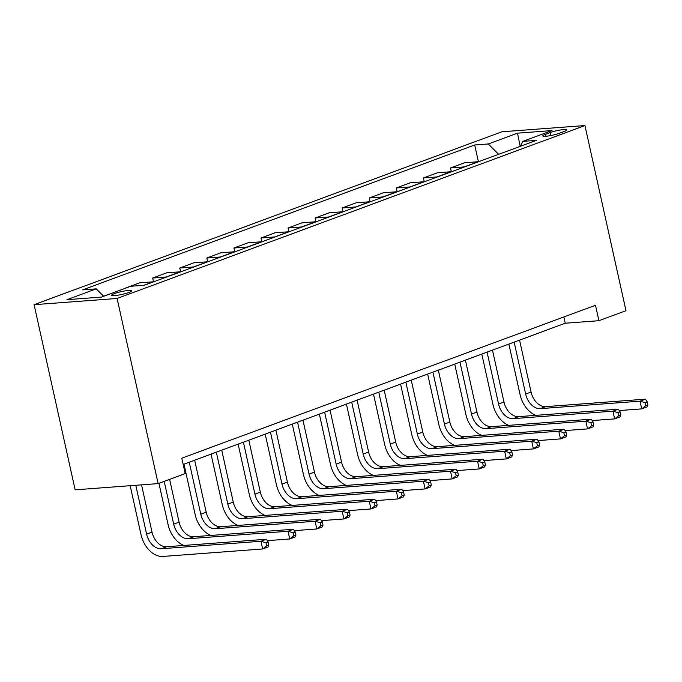 <?xml version="1.0" encoding="UTF-8"?>
<svg xmlns="http://www.w3.org/2000/svg" width="682" height="682" viewBox="0 0 682 682"><rect width="100%" height="100%" fill="white"/><g stroke="black" fill="none" stroke-linecap="round" stroke-linejoin="round"><path stroke-width="1.02" d="M128.813 292.484A10.213 1.432 -12.5 0 0 131.609 290.813A10.213 1.432 -12.5 0 0 125.232 290.873A10.213 1.432 -12.5 0 0 114.457 293.558A10.213 1.432 -12.5 0 0 111.66 295.229A10.213 1.432 -12.5 0 0 118.046 295.17A10.213 1.432 -12.5 0 0 128.813 292.484M117.099 298.469L158.139 483.615L75.148 489.829L34.1 304.683L501.943 131.771L584.943 125.556L117.099 298.469L34.1 304.683M183.185 464.442L565.267 323.225L598.907 320.702L595.488 305.272L181.796 458.176L185.214 473.606L158.139 483.615M550.255 132.555L545.489 134.32A9.898 1.39 -12.5 0 0 542.778 135.94A9.898 1.39 -12.5 0 0 548.959 135.88A9.898 1.39 -12.5 0 0 559.393 133.271L564.159 131.515A9.898 1.39 -12.5 0 0 566.87 129.895A9.898 1.39 -12.5 0 0 560.689 129.947A9.898 1.39 -12.5 0 0 550.255 132.555L550.911 135.53M498.644 154.311L488.261 143.962L474.698 144.985L82.658 289.876L96.23 288.861L103.681 296.286M488.261 143.962L517.502 133.16L552.053 130.569L522.813 141.379L520.477 146.238M96.23 288.861L66.989 299.671L101.533 297.079L130.774 286.269L144.345 285.255L536.376 140.364L522.813 141.379M598.907 320.702L625.982 310.694L584.943 125.556M563.878 316.96L565.267 323.225M474.698 144.985L478.406 161.711M478.611 161.711A12.77 8.815 -110.3 0 0 478.142 161.728L464.57 162.742L450.495 167.951L451.331 171.719M103.562 296.176L113.135 292.791M126.127 287.992L125.633 288.171M125.599 288.026L139.682 282.825L153.254 281.811A12.77 8.815 -110.3 0 1 153.723 281.794M166.715 276.986A12.77 8.815 -110.3 0 0 166.246 277.003L152.674 278.026L153.51 281.794M152.674 278.026L166.758 272.817L180.329 271.803A12.77 8.815 -110.3 0 1 180.798 271.786M193.79 266.977A12.77 8.815 -110.3 0 0 193.321 266.994L179.75 268.017L180.585 271.786M179.75 268.017L193.833 262.809L207.396 261.794A12.77 8.815 -110.3 0 1 207.874 261.777M220.866 256.978A12.77 8.815 -110.3 0 0 220.397 256.995L206.825 258.009L207.66 261.777M206.825 258.009L220.9 252.809L234.472 251.786A12.77 8.815 -110.3 0 1 234.949 251.769M247.941 246.969A12.77 8.815 -110.3 0 0 247.472 246.986L233.9 248.001L234.736 251.777M233.9 248.001L247.975 242.801L261.547 241.778A12.77 8.815 -110.3 0 1 262.016 241.76M275.017 236.961A12.77 8.815 -110.3 0 0 274.548 236.978L260.976 237.992L261.811 241.769M260.976 237.992L275.051 232.792L288.622 231.778A12.77 8.815 -110.3 0 1 289.091 231.761M302.092 226.953A12.77 8.815 -110.3 0 0 301.615 226.97L288.051 227.993L288.887 231.761M288.051 227.993L302.126 222.784L315.698 221.769A12.77 8.815 -110.3 0 1 316.167 221.752M329.167 216.944A12.77 8.815 -110.3 0 0 328.69 216.961L315.118 217.984L315.962 221.752M315.118 217.984L329.201 212.775L342.773 211.761A12.77 8.815 -110.3 0 1 343.242 211.744M356.234 206.944A12.77 8.815 -110.3 0 0 355.765 206.961L342.193 207.976L343.029 211.744M342.193 207.976L356.277 202.776L369.849 201.753A12.77 8.815 -110.3 0 1 370.317 201.736M383.31 196.936A12.77 8.815 -110.3 0 0 382.841 196.953L369.269 197.968L370.104 201.744M369.269 197.968L383.352 192.767L396.924 191.744A12.77 8.815 -110.3 0 1 397.393 191.727M410.385 186.928A12.77 8.815 -110.3 0 0 409.916 186.945L396.344 187.959L397.18 191.736M396.344 187.959L410.419 182.759L423.991 181.744A12.77 8.815 -110.3 0 1 424.468 181.727M437.46 176.919A12.77 8.815 -110.3 0 0 436.992 176.936L423.42 177.959L424.255 181.727M423.42 177.959L437.494 172.751L451.066 171.736A12.77 8.815 -110.3 0 1 451.544 171.719M464.536 166.911A12.77 8.815 -110.3 0 0 464.067 166.928L450.495 167.951M520.204 146.34L517.502 133.16M535.847 415.355A23.938 16.53 69.7 0 1 520.042 394.469L508.874 344.069M519.556 340.122L531.065 392.048A15.959 11.023 -110.3 0 0 545.702 406.643L645.411 399.166L639.997 401.169L645.053 402.661L645.735 405.747L647.9 404.946L647.218 401.86L645.053 402.661M514.143 342.117L525.652 394.051A15.959 11.023 -110.3 0 0 540.289 408.637L639.997 401.169L641.711 408.885L619.265 410.564M647.9 404.946L647.124 406.881L641.711 408.885L645.735 405.747M647.218 401.86L645.411 399.166M508.772 425.363A23.938 16.53 69.7 0 1 492.975 404.477L481.799 354.077M492.481 350.122L503.989 402.056A15.959 11.023 -110.3 0 0 518.627 416.642L618.335 409.174L612.922 411.178L617.977 412.67L618.659 415.756L620.825 414.954L620.143 411.868L617.977 412.67M487.067 352.125L498.576 404.059A15.959 11.023 -110.3 0 0 513.214 418.646L612.922 411.178L614.635 418.893L592.198 420.572M620.825 414.954L620.049 416.89L614.635 418.893L618.659 415.756M620.143 411.868L618.335 409.174M481.697 435.372A23.938 16.53 69.7 0 1 465.9 414.486L454.724 364.077M465.405 360.13L476.923 412.064A15.959 11.023 -110.3 0 0 491.552 426.651L591.26 419.183L585.847 421.186L590.902 422.678L591.584 425.764L593.749 424.963L593.067 421.877L590.902 422.678M459.992 362.133L471.501 414.068A15.959 11.023 -110.3 0 0 486.138 428.654L585.847 421.186L587.56 428.893L565.122 430.581M593.749 424.963L592.973 426.898L587.56 428.893L591.584 425.764M593.067 421.877L591.26 419.183M454.621 445.372A23.938 16.53 69.7 0 1 438.824 424.494L427.648 374.086M438.33 370.138L449.847 422.073A15.959 11.023 -110.3 0 0 464.485 436.659L564.184 429.191L558.771 431.186L563.826 432.686L564.508 435.772L566.674 434.971L565.992 431.885L563.826 432.686M432.917 372.142L444.434 424.076A15.959 11.023 -110.3 0 0 459.063 438.662L558.771 431.186L560.485 438.901L538.047 440.589M566.674 434.971L565.898 436.906L560.485 438.901L564.508 435.772M565.992 431.885L564.184 429.191M427.546 455.38A23.938 16.53 69.7 0 1 411.749 434.502L400.573 384.094M411.255 380.147L422.772 432.081A15.959 11.023 -110.3 0 0 437.409 446.667L537.118 439.191L531.696 441.194L536.751 442.695L537.433 445.781L539.607 444.979L538.916 441.893L536.751 442.695M405.841 382.15L417.358 434.076A15.959 11.023 -110.3 0 0 431.996 448.671L531.696 441.194L533.409 448.909L510.971 450.589M539.607 444.979L538.823 446.906L533.409 448.909L537.433 445.781M538.916 441.893L537.118 439.191M400.479 465.388A23.938 16.53 69.7 0 1 384.674 444.502L373.497 394.102M384.188 390.155L395.696 442.081A15.959 11.023 -110.3 0 0 410.334 456.676L510.042 449.199L504.629 451.203L509.676 452.695L510.366 455.781L512.532 454.979L511.841 451.893L509.676 452.695M378.766 392.15L390.283 444.084A15.959 11.023 -110.3 0 0 404.92 458.671L504.629 451.203L506.334 458.918L483.896 460.597M512.532 454.979L511.747 456.914L506.334 458.918L510.366 455.781M511.841 451.893L510.042 449.199M373.404 475.397A23.938 16.53 69.7 0 1 357.598 454.51L346.422 404.111M357.112 400.155L368.621 452.089A15.959 11.023 -110.3 0 0 383.258 466.676L482.967 459.208L477.553 461.211L482.6 462.703L483.291 465.789L485.456 464.988L484.774 461.902L482.6 462.703M351.69 402.158L363.208 454.093A15.959 11.023 -110.3 0 0 377.845 468.679L477.553 461.211L479.258 468.926L456.821 470.606M485.456 464.988L484.672 466.923L479.258 468.926L483.291 465.789M484.774 461.902L482.967 459.208M346.328 485.405A23.938 16.53 69.7 0 1 330.523 464.519L319.355 414.11M330.037 410.163L341.546 462.098A15.959 11.023 -110.3 0 0 356.183 476.684L455.891 469.216L450.478 471.219L455.533 472.711L456.215 475.797L458.381 474.996L457.699 471.91L455.533 472.711M324.623 412.167L336.132 464.101A15.959 11.023 -110.3 0 0 350.77 478.687L450.478 471.219L452.183 478.926L429.745 480.614M458.381 474.996L457.605 476.931L452.183 478.926L456.215 475.797M457.699 471.91L455.891 469.216M319.253 495.405A23.938 16.53 69.7 0 1 303.447 474.527L292.28 424.119M302.961 420.172L314.47 472.106A15.959 11.023 -110.3 0 0 329.108 486.692L428.816 479.224L423.403 481.219L428.458 482.72L429.14 485.806L431.305 485.004L430.623 481.918L428.458 482.72M297.548 422.175L309.057 474.109A15.959 11.023 -110.3 0 0 323.694 488.696L423.403 481.219L425.116 488.934L402.67 490.622M431.305 485.004L430.53 486.939L425.116 488.934L429.14 485.806M430.623 481.918L428.816 479.224M292.177 505.413A23.938 16.53 69.7 0 1 276.38 484.535L265.204 434.127M275.886 430.18L287.403 482.114A15.959 11.023 -110.3 0 0 302.032 496.701L401.741 489.224L396.327 491.228L401.383 492.728L402.065 495.814L404.23 495.013L403.548 491.927L401.383 492.728M270.473 432.183L281.981 484.109A15.959 11.023 -110.3 0 0 296.619 498.704L396.327 491.228L398.041 498.943L375.603 500.622M404.23 495.013L403.454 496.939L398.041 498.943L402.065 495.814M403.548 491.927L401.741 489.224M265.102 515.422A23.938 16.53 69.7 0 1 249.305 494.535L238.129 444.135M248.811 440.188L260.328 492.114A15.959 11.023 -110.3 0 0 274.965 506.709L374.665 499.233L369.252 501.236L374.307 502.728L374.989 505.814L377.155 505.012L376.473 501.926L374.307 502.728M243.397 442.183L254.915 494.118A15.959 11.023 -110.3 0 0 269.543 508.704L369.252 501.236L370.965 508.951L348.528 510.63M377.155 505.012L376.379 506.948L370.965 508.951L374.989 505.814M376.473 501.926L374.665 499.233M238.027 525.43A23.938 16.53 69.7 0 1 222.23 504.544L211.053 454.144M221.735 450.188L233.253 502.123A15.959 11.023 -110.3 0 0 247.89 516.709L347.598 509.241L342.176 511.244L347.232 512.736L347.914 515.822L350.079 515.021L349.397 511.935L347.232 512.736M216.322 452.192L227.839 504.126A15.959 11.023 -110.3 0 0 242.477 518.712L342.176 511.244L343.89 518.959L321.452 520.639M350.079 515.021L349.303 516.956L343.89 518.959L347.914 515.822M349.397 511.935L347.598 509.241M210.96 535.438A23.938 16.53 69.7 0 1 195.154 514.552L183.978 464.144M194.66 460.197L206.177 512.131A15.959 11.023 -110.3 0 0 220.815 526.717L320.523 519.249L315.101 521.253L320.156 522.744L320.847 525.831L323.012 525.029L322.322 521.943L320.156 522.744M189.246 462.2L200.764 514.134A15.959 11.023 -110.3 0 0 215.401 528.721L315.101 521.253L316.815 528.959L294.377 530.647M323.012 525.029L322.228 526.964L316.815 528.959L320.847 525.831M322.322 521.943L320.523 519.249M183.884 545.438A23.938 16.53 69.7 0 1 168.079 524.56L158.94 483.316M169.622 479.369L179.102 522.139A15.959 11.023 -110.3 0 0 193.739 536.725L293.448 529.258L288.034 531.252L293.081 532.753L293.772 535.839L295.937 535.038L295.246 531.951L293.081 532.753M164.209 481.373L173.688 524.143A15.959 11.023 -110.3 0 0 188.326 538.729L288.034 531.252L289.739 538.968L267.301 540.656M295.937 535.038L295.153 536.973L289.739 538.968L293.772 535.839M295.246 531.951L293.448 529.258M268.861 545.046L268.179 541.96L266.014 542.761L266.696 545.847L268.861 545.046L268.086 546.973L262.664 548.976L162.964 556.444A23.938 16.53 69.7 0 1 141.004 534.569L130.177 485.703M141.541 484.851L152.026 532.148A15.959 11.023 -110.3 0 0 166.664 546.734L266.372 539.257L260.959 541.261L266.014 542.761M135.778 485.286L146.613 534.142A15.959 11.023 -110.3 0 0 161.25 548.737L260.959 541.261L262.664 548.976L266.696 545.847M268.179 541.96L266.372 539.257M464.067 166.928L478.142 161.728M436.992 176.936L451.066 171.736M409.916 186.945L423.991 181.744M382.841 196.953L396.924 191.744M355.765 206.961L369.849 201.753M328.69 216.961L342.773 211.761M301.615 226.97L315.698 221.769M274.548 236.978L288.622 231.778M247.472 246.986L261.547 241.778M220.397 256.995L234.472 251.786M193.321 266.994L207.396 261.794M166.246 277.003L180.329 271.803M143.817 285.298L153.254 281.811M545.924 136.264L545.489 134.32M531.065 392.048L525.652 394.051M545.702 406.643L540.289 408.637M503.989 402.056L498.576 404.059M518.627 416.642L513.214 418.646M476.923 412.064L471.501 414.068M491.552 426.651L486.138 428.654M449.847 422.073L444.434 424.076M464.485 436.659L459.063 438.662M422.772 432.081L417.358 434.076M437.409 446.667L431.996 448.671M395.696 442.081L390.283 444.084M410.334 456.676L404.92 458.671M368.621 452.089L363.208 454.093M383.258 466.676L377.845 468.679M341.546 462.098L336.132 464.101M356.183 476.684L350.77 478.687M314.47 472.106L309.057 474.109M329.108 486.692L323.694 488.696M287.403 482.114L281.981 484.109M302.032 496.701L296.619 498.704M260.328 492.114L254.915 494.118M274.965 506.709L269.543 508.704M233.253 502.123L227.839 504.126M247.89 516.709L242.477 518.712M206.177 512.131L200.764 514.134M220.815 526.717L215.401 528.721M179.102 522.139L173.688 524.143M193.739 536.725L188.326 538.729M152.026 532.148L146.613 534.142M166.664 546.734L161.25 548.737"/></g></svg>
